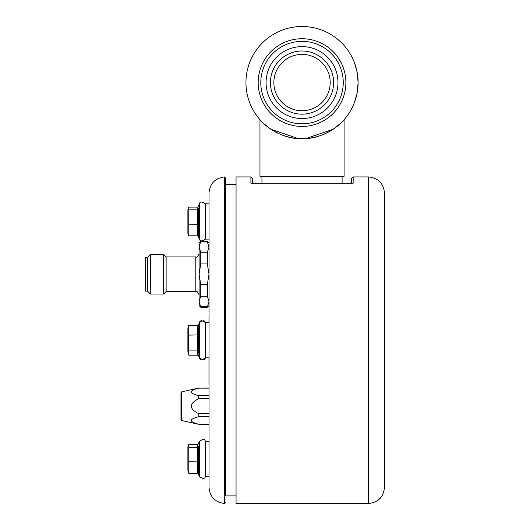 <?xml version="1.0" encoding="UTF-8"?>
<svg xmlns="http://www.w3.org/2000/svg" width="530" height="530" viewBox="0 0 530 530"><rect width="100%" height="100%" fill="white"/><g stroke="black" fill="none" stroke-linecap="round" stroke-linejoin="round"><path stroke-width="0.79" d="M337.736 103.198A41.234 41.234 0 0 0 302.027 41.347A41.234 41.234 0 0 0 266.318 103.198A41.234 41.234 0 0 0 337.736 103.198M333.165 100.554A35.954 35.954 0 0 0 302.027 46.62A35.954 35.954 0 0 0 270.89 100.554A35.954 35.954 0 0 0 333.165 100.554M326.427 96.665A28.176 28.176 0 0 0 302.027 54.404A28.176 28.176 0 0 0 277.627 96.665A28.176 28.176 0 0 0 326.427 96.665M353.57 104.682L353.179 105.569M353.258 59.771L353.57 60.48A56.081 56.081 0 0 1 354.49 62.772L357.193 72.511L358.108 82.581L357.193 92.644L354.49 102.383M357.909 87.278L357.869 87.708M357.856 77.254L357.776 76.472M357.684 89.438L357.816 88.285M357.869 87.735L357.79 88.536M245.946 82.581A56.081 56.081 0 0 0 302.027 138.655A56.081 56.081 0 0 0 358.108 82.581A56.081 56.081 0 0 0 302.027 26.5A56.081 56.081 0 0 0 245.946 82.581A56.081 56.081 0 0 1 302.027 26.5A56.081 56.081 0 0 0 245.946 82.581A56.081 56.081 0 0 0 302.027 138.655A56.081 56.081 0 0 0 358.108 82.581A56.081 56.081 0 0 0 302.027 26.5M368.337 503.5C378.148 502.539 383.541 497.153 384.495 487.335L384.495 193.086C383.541 183.267 378.148 177.881 368.337 176.921L353.159 176.921L353.159 183.188L250.895 183.188L250.895 176.921L236.055 176.921L236.055 503.5L368.337 503.5L368.337 176.921M353.159 176.921L351.509 178.57L351.509 182.201L350.522 183.188L351.509 182.201M252.545 182.201L253.539 183.188L252.545 182.201L252.545 178.57L250.895 176.921M259.972 119.84C259.985 120.714 278.283 139.562 302.027 138.655C325.778 139.562 344.069 120.714 344.089 119.84L344.089 176.265L259.972 176.265L259.972 119.84L262.88 122.861L270.843 129.254L298.145 138.522M305.909 138.522L333.211 129.254L341.174 122.861L344.089 119.84M209.006 422.35L209.006 390.02M208.833 398.626L198.823 398.626L198.823 395.685L208.833 395.685M208.833 388.126L198.823 388.126L208.833 388.046M198.823 395.685C188.832 393.161 188.832 390.643 198.823 388.126M208.833 424.331L198.823 424.331L181.737 420.542L180.962 419.575L180.962 392.829M180.962 419.575L180.962 392.796L181.737 391.829L198.823 388.046M198.823 424.331L208.833 424.252M208.833 416.693L198.823 416.693L198.823 413.744L208.833 413.744M198.823 424.252C188.832 421.728 188.832 419.21 198.823 416.693M198.823 413.744C188.832 408.709 188.832 403.668 198.823 398.626M147.565 291.142L145.505 291.142L145.505 257.328L147.565 257.328L150.454 254.446L150.454 294.031L147.565 291.142L147.565 257.328M166.122 291.553L166.122 256.918L195.808 256.918L195.808 291.553L166.122 291.553L163.644 294.031L163.644 254.446L150.454 254.446M195.808 291.553C196.61 290.718 197.71 291.818 199.108 294.852L199.108 253.618C197.71 256.659 196.61 257.759 195.808 256.918M200.757 241.945L207.356 241.945L209.006 247.099L207.356 252.247L200.757 252.247L199.108 247.099L200.757 241.249L199.108 242.899L199.108 284.544M199.108 301.378L199.108 305.572L200.757 307.221L199.108 301.378L200.757 296.224L200.757 284.537L199.108 274.235L199.108 301.378M209.006 242.899L207.356 241.249L207.356 241.945M199.108 274.235L200.757 263.933L200.757 252.247M200.757 263.933L207.356 263.933L209.006 274.235L207.356 284.537L200.757 284.537M207.356 252.247L207.356 263.933M200.757 296.224L207.356 296.224L209.006 301.378L207.356 307.221L200.757 307.221M207.356 306.526L200.757 306.526M207.356 284.537L207.356 296.224M209.006 441.318L205.355 441.318L205.355 476.616L209.006 476.616L209.006 471.687M209.006 340.214L209.006 193.086C209.867 183.592 215.021 178.206 224.462 176.934L224.462 503.487C215.021 502.215 209.867 496.835 209.006 487.342L209.006 340.214M236.055 495.914L225.495 495.914L225.495 177.921L225.495 184.513L236.055 184.513M209.006 203.805L209.006 239.103L205.355 239.103L205.355 203.805L209.006 203.805M209.006 327.977L209.006 357.863L205.355 357.863L205.355 322.565C204.792 320.127 202.811 320.153 199.419 322.651L199.419 357.77C199.903 360.221 201.884 360.254 205.355 357.863C204.792 360.301 202.811 360.267 199.419 357.77L198.008 354.742L198.618 350.489L198.439 324.897M187.892 470.156L187.892 447.088L188.302 445.551L188.793 447.373L188.793 473.323L187.892 470.156M188.302 445.551L188.793 444.61L197.756 444.61L197.763 473.323L188.793 473.323M198.061 473.383L198.618 473.893L198.618 461.842L188.793 461.729M198.618 461.842L198.618 446.916L197.743 445.001M198.618 446.916L197.763 447.373L188.793 447.373M197.763 473.323L198.618 473.893L197.763 473.323M188.461 354.212L187.892 352.086L187.892 328.335L188.793 325.228L188.461 354.212L188.793 355.193L197.756 355.193L198.618 355.789M188.461 326.208L188.793 325.228L197.756 325.228L197.763 350.098L188.793 350.098M198.618 334.914L188.793 335.112M197.763 355.193L197.756 350.098L198.618 350.489M197.763 325.228L198.525 324.791M187.892 233.332L187.892 209.582L188.302 208.038L188.793 209.86L188.793 235.817L187.892 233.332M188.302 208.038L188.793 207.097L197.756 207.097L197.763 209.86L188.793 209.86M198.061 235.87L198.618 236.387L198.618 224.329L188.793 224.223M198.618 224.329L198.618 209.403L197.743 207.488M198.618 209.403L197.756 209.86L197.756 235.817L188.793 235.817M197.756 235.817L198.618 236.387L197.756 235.817M209.006 384.846L209.006 388.145M208.972 384.846L208.972 357.863M198.313 325.022L199.419 322.651C199.903 320.2 201.884 320.173 205.355 322.565L208.972 322.565L209.006 311.845M209.006 308.546L208.972 311.845M286.233 109.935A31.588 31.588 0 0 0 329.382 98.375A31.588 31.588 0 0 0 317.821 55.226A31.588 31.588 0 0 0 274.673 66.787A31.588 31.588 0 0 0 286.233 109.935M258.176 82.581A43.851 43.851 0 0 1 302.027 38.723A43.851 43.851 0 0 1 345.885 82.581A43.851 43.851 0 0 1 302.027 126.431A43.851 43.851 0 0 1 258.176 82.581M181.737 420.542L181.737 391.829M205.355 441.318C204.812 438.886 202.838 438.913 199.419 441.41L199.419 476.523C202.811 479.021 204.792 479.054 205.355 476.616M197.73 207.508L199.419 203.898L199.419 239.017C199.903 241.468 201.884 241.501 205.355 239.103M261.946 176.265L261.946 183.188M342.108 176.265L342.108 183.188M163.644 294.031L150.454 294.031M166.122 256.918L163.644 254.446M207.356 241.249L200.757 241.249M209.006 305.572L207.356 307.221M224.462 503.487L225.495 502.5M224.462 176.934L225.495 177.921M197.935 473.343L199.419 476.523M197.73 445.021L199.419 441.41M205.355 322.565L209.006 322.565M199.419 203.898C199.903 201.446 201.884 201.413 205.355 203.805M197.935 235.83L199.419 239.017"/></g></svg>
